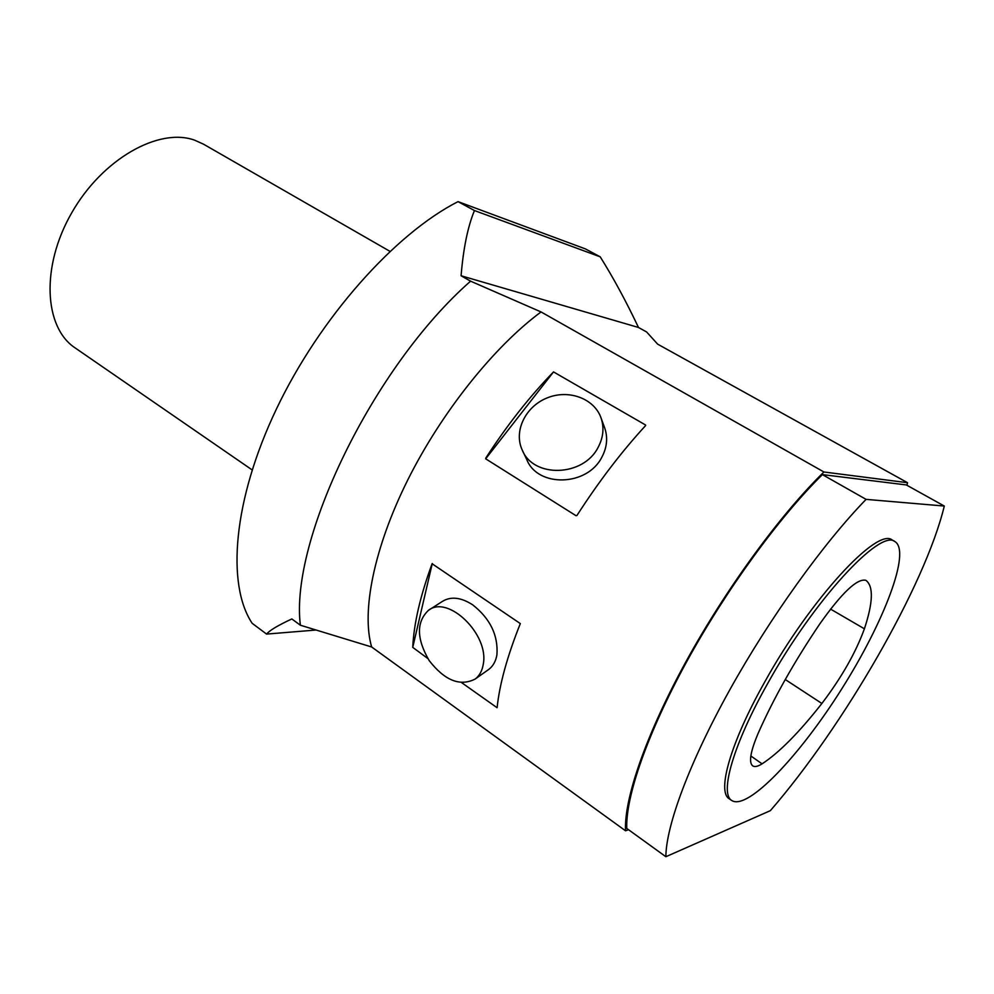 <?xml version="1.0" encoding="UTF-8"?>
<svg xmlns="http://www.w3.org/2000/svg" width="994" height="994" viewBox="0 0 994 994"><rect width="100%" height="100%" fill="white"/><g stroke="black" fill="none" stroke-linecap="round" stroke-linejoin="round"><path stroke-width="1.49" d="M252.128 469.901L75.097 347.888C44.084 327.498 40.679 266.727 71.705 212.853C102.407 158.816 159.015 127.195 194.675 140.191L203.534 144.192L389.946 251.345M906.963 485.308L907.51 482.699L657.63 344.135L646.622 331.971L638.483 327.473C625.984 301.107 613.236 277.562 600.214 256.837L585.454 248.922L458.035 201.633C395.04 233.665 319.882 317.732 276.444 408.969C232.894 500.28 226.371 584.733 252.178 623.313L266.578 634.085C269.498 630.457 277.922 625.412 291.838 618.951L300.374 625.226L371.657 646.982L625.561 830.81L628.494 829.692M907.51 482.699L823.927 471.988C780.365 514.457 725.844 588.92 685.798 661.967C645.765 735.075 623.822 799.412 625.561 830.81M665.868 856.716L626.779 828.449C625.474 797.014 647.28 733.634 686.606 661.83C725.955 590.076 779.383 516.905 822.398 474.61L906.304 484.935L944.3 506.045C925.19 585.304 843.769 726.005 770.362 810.657L665.868 856.716C666.017 825.927 689.376 762.547 729.695 689.998C770.015 617.498 823.691 542.935 866.085 499.373L944.3 506.045M485.731 458.172C506.952 425.32 529.553 396.569 553.521 371.918L485.681 458.818L576.048 515.724L576.942 515.476C598.798 481.543 621.672 451.599 645.541 425.656L645.665 425.208M645.417 424.91L553.521 371.918M522.67 450.941L526.795 459.613C537.742 487.719 587.367 486.439 601.892 457.103C606.974 447.499 607.955 437.907 604.837 428.327L604.389 427.122M427.867 658.562L412.746 647.367L432.278 563.511M497.05 707.691L461.688 682.692M412.746 647.367C413.815 623.772 420.263 595.903 432.092 563.747L520.322 623.586C507.288 656.202 499.56 684.195 497.124 707.554M488.054 669.931L488.737 669.434C493.111 666.117 495.844 661.196 496.938 654.673C498.255 635.228 490.166 618.603 472.659 604.812C461.005 597.332 450.941 596.189 442.454 601.37L429.147 609.894M823.927 471.988L541.047 311.942L470.584 281.165C372.949 366.848 289.652 540.376 300.374 625.226M470.584 281.165L461.079 275.76C463.366 248.301 467.814 226.57 474.449 210.554L458.035 201.633M600.214 256.837L474.449 210.554M315.545 630.072L266.578 634.085M541.047 311.942C494.13 346.571 441.609 412.137 407.702 480.077C373.819 548.067 361.319 611.882 371.657 646.982M638.483 327.473L461.079 275.76M483.258 664.278C482.189 670.838 479.468 675.771 475.107 679.088C460.011 686.68 444.691 680.517 429.172 660.575C416.474 638.732 416.237 621.983 428.464 610.328C448.07 594.499 489.396 634.57 483.258 664.278M598.152 447.3C583.416 476.921 533.231 478.3 522.198 449.959C513.463 431.135 525.491 406.459 547.16 397.911C568.68 389.027 594.511 398.507 601.159 418.263C604.29 427.917 603.296 437.596 598.152 447.3M822.398 474.61L866.085 499.373M894.998 541.643L892.301 540.09C877.665 526.733 810.657 598.798 764.684 682.058C730.515 742.642 716.749 791.808 729.211 798.754L731.77 800.518C747.674 810.781 799.785 755.726 841.719 688.941C883.914 622.319 911.125 551.558 894.998 541.643C880.473 528.348 813.527 600.538 767.48 683.86C733.261 744.481 719.383 793.634 731.77 800.518M819.826 623.872C794.156 661.905 773.643 698.297 758.273 733.063C750.47 751.452 748.594 762.373 752.644 765.84C754.657 767.182 757.788 766.523 762.063 763.852C779.11 752.706 799.039 732.578 821.876 703.479C841.583 677.51 855.759 652.623 864.407 628.804C873.105 602.426 873.627 586.286 865.96 580.384L865.824 580.31C857.213 578.235 841.881 592.759 819.826 623.872M750.843 755.962L762.063 763.852M785.26 679.523L821.876 703.479M830.549 609.098L864.407 628.804M488.737 669.434L475.107 679.088M604.837 428.327L601.159 418.263"/></g></svg>
